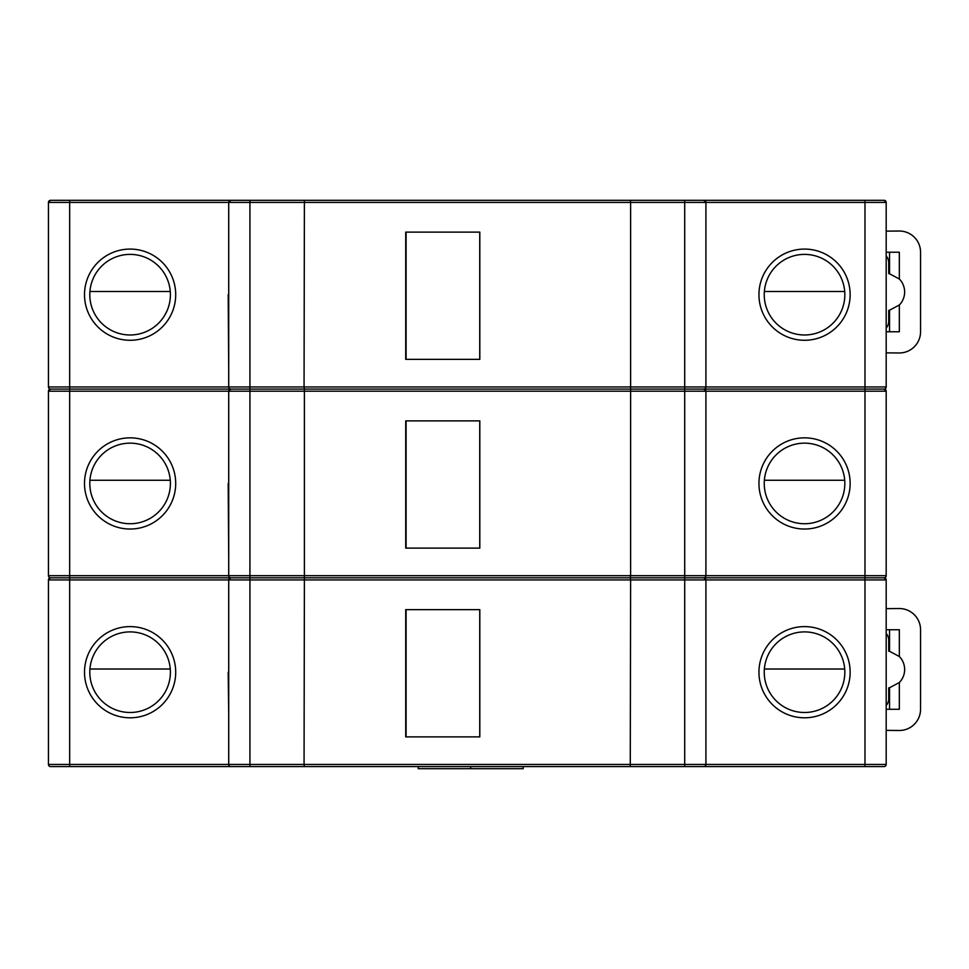 <?xml version="1.0" encoding="UTF-8"?>
<svg xmlns="http://www.w3.org/2000/svg" width="969" height="969" viewBox="0 0 969 969"><rect width="100%" height="100%" fill="white"/><g stroke="black" fill="none" stroke-linecap="round" stroke-linejoin="round"><path stroke-width="1.45" d="M886.187 608.653L899.341 608.532A21.209 21.209 0 0 1 920.55 629.741L920.55 709.284A21.209 21.209 0 0 1 899.341 730.493L886.187 730.372M899.341 682.503L889.542 687.748L889.542 709.284L886.187 709.284L899.341 709.284L899.341 682.503A18.556 18.556 0 0 0 899.341 656.522L899.341 629.741L886.187 629.741L899.341 629.741M899.341 656.522L889.542 651.277L889.542 629.741M886.187 633.46A10.598 10.598 0 0 1 888.743 640.352L888.743 651.144A18.556 18.556 0 0 1 889.542 651.277M889.542 687.748A18.556 18.556 0 0 1 888.743 687.881L888.743 698.673A10.598 10.598 0 0 1 886.187 705.565M886.187 231.143L899.341 231.022A21.209 21.209 0 0 1 920.55 252.231L920.55 331.761A21.209 21.209 0 0 1 899.341 352.97L886.187 352.861M899.341 304.981L889.542 310.225L889.542 331.761L886.187 331.761L899.341 331.761L899.341 304.981A18.556 18.556 0 0 0 899.341 279.011L899.341 252.231L886.187 252.231L899.341 252.231M899.341 279.011L889.542 273.767L889.542 252.231M886.187 255.949A10.598 10.598 0 0 1 888.743 262.841L888.743 273.633A18.556 18.556 0 0 1 889.542 273.767M889.542 310.225A18.556 18.556 0 0 1 888.743 310.371L888.743 321.163A10.598 10.598 0 0 1 886.187 328.055M884.067 200.304A2.12 2.12 0 0 1 886.187 202.424L884.067 200.304L304.399 200.304L304.06 386.946L249.929 386.946L249.929 389.066L304.399 389.066L230.84 389.066A2.12 2.12 0 0 0 228.72 391.185L228.72 575.695A2.12 2.12 0 0 0 230.84 577.815L50.57 577.815A2.12 2.12 0 0 1 48.45 575.695A2.12 2.12 0 0 0 50.57 577.815L48.45 579.934L48.45 764.456A2.12 2.12 0 0 0 50.57 766.576L239.864 766.576M694.785 577.815L740.91 577.815L694.785 577.815M764.238 672.195A40.298 40.298 0 0 0 804.536 712.494A40.298 40.298 0 0 0 844.835 672.195A40.298 40.298 0 0 0 804.536 631.897A40.298 40.298 0 0 0 764.238 672.195M89.802 672.195A40.298 40.298 0 0 0 130.1 712.494A40.298 40.298 0 0 0 170.399 672.195A40.298 40.298 0 0 0 130.1 631.897A40.298 40.298 0 0 0 89.802 672.195M850.14 672.195A45.604 45.604 0 0 0 804.536 626.604A45.604 45.604 0 0 0 758.945 672.195A45.604 45.604 0 0 0 804.536 717.799A45.604 45.604 0 0 0 850.14 672.195M175.704 672.195A45.604 45.604 0 0 0 130.1 626.604A45.604 45.604 0 0 0 84.509 672.195A45.604 45.604 0 0 0 130.1 717.799A45.604 45.604 0 0 0 175.704 672.195M694.785 766.576L884.067 766.576A2.12 2.12 0 0 0 886.187 764.456A2.12 2.12 0 0 1 884.067 766.576A2.12 2.12 0 0 0 886.187 764.456L864.978 764.456L864.978 766.576M130.1 254.387A40.298 40.298 0 0 0 89.802 294.685A40.298 40.298 0 0 0 130.1 334.983A40.298 40.298 0 0 0 170.399 294.685A40.298 40.298 0 0 0 130.1 254.387M175.704 294.685A45.604 45.604 0 0 0 130.1 249.081A45.604 45.604 0 0 0 84.509 294.685A45.604 45.604 0 0 0 130.1 340.276A45.604 45.604 0 0 0 175.704 294.685M804.536 254.387A40.298 40.298 0 0 0 764.238 294.685A40.298 40.298 0 0 0 804.536 334.983A40.298 40.298 0 0 0 844.835 294.685A40.298 40.298 0 0 0 804.536 254.387M850.14 294.685A45.604 45.604 0 0 0 804.536 249.081A45.604 45.604 0 0 0 758.945 294.685A45.604 45.604 0 0 0 804.536 340.276A45.604 45.604 0 0 0 850.14 294.685M304.399 200.304L50.57 200.304L48.45 202.424L48.45 386.946A2.12 2.12 0 0 0 50.57 389.066A2.12 2.12 0 0 0 48.45 391.185L48.45 575.695A2.12 2.12 0 0 0 50.57 577.815A2.12 2.12 0 0 0 48.45 579.934L50.57 577.815L69.659 577.815L50.57 577.815L69.659 577.815L50.57 577.815L69.659 577.815L69.659 579.934L228.72 579.934L228.72 747.487M249.929 389.066L249.929 391.185L228.72 391.185L230.84 389.066L50.57 389.066L48.45 391.185L50.57 389.066A2.12 2.12 0 0 1 48.45 386.946L69.659 386.946L69.659 202.424L48.45 202.424L50.57 200.304A2.12 2.12 0 0 0 48.45 202.424A2.12 2.12 0 0 1 50.57 200.304M694.785 389.066L740.91 389.066L694.785 389.066M130.1 443.148A40.298 40.298 0 0 0 89.802 483.434A40.298 40.298 0 0 0 130.1 523.732A40.298 40.298 0 0 0 170.399 483.434A40.298 40.298 0 0 0 130.1 443.148M175.704 483.434A45.604 45.604 0 0 0 130.1 437.843A45.604 45.604 0 0 0 84.509 483.434A45.604 45.604 0 0 0 130.1 529.038A45.604 45.604 0 0 0 175.704 483.434M804.536 443.148A40.298 40.298 0 0 0 764.238 483.434A40.298 40.298 0 0 0 804.536 523.732A40.298 40.298 0 0 0 844.835 483.434A40.298 40.298 0 0 0 804.536 443.148M850.14 483.434A45.604 45.604 0 0 0 804.536 437.843A45.604 45.604 0 0 0 758.945 483.434A45.604 45.604 0 0 0 804.536 529.038A45.604 45.604 0 0 0 850.14 483.434M864.978 200.304L864.978 386.946L705.916 386.946L705.916 202.424L703.797 200.304A2.12 2.12 0 0 1 705.916 202.424L886.187 202.424L886.187 386.946A2.12 2.12 0 0 1 884.067 389.066L304.399 389.066L304.399 577.815L230.84 577.815A2.12 2.12 0 0 0 228.72 579.934L228.72 764.456A2.12 2.12 0 0 0 230.84 766.576L305.829 766.576M684.708 200.304L684.708 386.946L630.613 386.946L630.613 391.185L249.929 391.185L249.929 575.695L48.45 575.695M705.916 764.456L249.929 764.456L249.929 575.695L630.613 575.695L630.613 391.185L684.708 391.185L684.708 575.695L630.613 575.695L630.274 577.815L304.399 577.815L304.06 764.456L304.399 766.576L703.797 766.576A2.12 2.12 0 0 0 705.916 764.456L705.916 579.934L864.978 579.934L864.978 764.456L705.916 764.456A2.12 2.12 0 0 1 703.797 766.576M405.72 548.127L405.72 420.873L479.812 420.873L479.812 548.127L405.72 548.127M705.916 386.946A2.12 2.12 0 0 1 703.797 389.066A2.12 2.12 0 0 1 705.916 391.185L684.708 391.185L684.708 386.946L705.916 386.946A2.12 2.12 0 0 1 703.797 389.066L705.916 391.185L864.978 391.185L864.978 575.695L705.916 575.695L705.916 391.185M884.067 389.066L886.187 391.185L864.978 391.185L864.978 386.946L886.187 386.946A2.12 2.12 0 0 1 884.067 389.066A2.12 2.12 0 0 1 886.187 391.185L886.187 575.695A2.12 2.12 0 0 1 884.067 577.815L630.274 577.815L630.613 579.934L684.708 579.934L684.708 766.576L630.274 766.576L630.613 579.934L228.72 579.934L230.84 577.815A2.12 2.12 0 0 0 228.72 579.934M844.714 480.261L764.371 480.261M170.278 480.261L89.935 480.261M479.74 548.127L479.74 420.873M406.096 420.873L406.096 548.127M249.929 200.304L249.929 202.424L228.72 202.424L230.84 200.304A2.12 2.12 0 0 0 228.72 202.424L228.72 386.946L69.659 386.946L69.659 391.185L228.72 391.185L228.72 525.852M705.916 558.725L705.916 483.434M886.187 519.493L886.187 537.516M48.45 537.516L48.45 519.493M48.45 447.387L48.45 429.352M228.187 483.434L228.72 558.725M705.916 575.695A2.12 2.12 0 0 1 703.797 577.815L705.916 579.934L684.708 579.934L684.708 575.695L705.916 575.695M844.714 291.499L764.371 291.499M170.278 291.499L89.935 291.499M479.74 359.366L479.74 232.112M406.096 232.112L406.096 359.366M630.274 200.304L641.236 200.304L630.274 200.304L641.236 200.304L630.274 200.304L641.236 200.304L630.274 200.304L630.613 202.424L249.929 202.424L249.929 386.946L228.72 386.946A2.12 2.12 0 0 0 230.84 389.066A2.12 2.12 0 0 1 228.72 386.946M687.893 200.304L694.252 200.304L687.893 200.304M69.659 200.304L69.659 202.424L228.72 202.424L228.72 337.103M479.812 359.366L405.72 359.366L405.72 232.112L479.812 232.112L479.812 359.366M705.916 369.976L705.916 294.685M886.187 330.732L886.187 348.767M48.45 348.767L48.45 330.732M48.45 258.626L48.45 240.603M228.187 294.685L228.72 369.976M69.659 389.066L50.57 389.066A2.12 2.12 0 0 0 48.45 391.185L69.659 391.185L69.659 577.815M304.399 389.066L304.06 386.946L630.613 386.946L630.613 202.424L705.916 202.424M523.199 766.576L523.199 768.696L418.22 768.696L418.22 766.576M470.704 766.576L470.704 768.696M627.209 766.576L628.845 766.576M69.659 766.576L50.57 766.576L69.659 766.576L50.57 766.576L69.659 766.576L50.57 766.576L69.659 766.576L69.659 764.456L249.929 764.456L249.929 766.576L304.399 766.576M48.45 636.136L48.45 618.113M48.45 726.278L48.45 708.254M884.067 577.815A2.12 2.12 0 0 1 886.187 579.934A2.12 2.12 0 0 0 884.067 577.815L886.187 579.934L886.187 764.456M886.187 708.254L886.187 726.278M705.916 747.487L705.916 579.934A2.12 2.12 0 0 0 703.797 577.815A2.12 2.12 0 0 1 705.916 579.934M228.187 672.195L228.72 714.613M405.72 609.634L479.812 609.634L479.812 736.888L405.72 736.888L405.72 609.634M406.096 609.634L406.096 736.888M479.74 736.888L479.74 609.634M596.529 766.576L598.261 766.576M594.033 766.576L594.796 766.576M592.64 766.576L593.319 766.576M292.347 766.576L273.258 766.576M614.806 766.576L615.836 766.576M613.147 766.576L613.898 766.576M625.792 766.576L626.895 766.576M170.278 669.01L89.935 669.01M844.714 669.01L764.371 669.01M886.187 575.695L864.978 575.695L864.978 579.934L886.187 579.934M228.72 575.695A2.12 2.12 0 0 0 230.84 577.815M48.45 579.934L69.659 579.934L69.659 764.456L48.45 764.456M292.347 200.304L273.258 200.304"/></g></svg>
